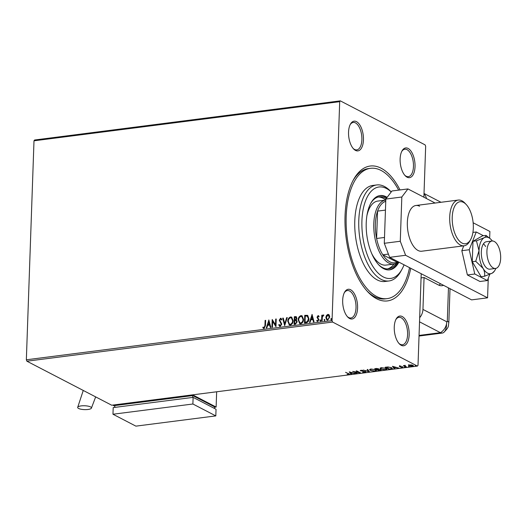 <?xml version="1.0" encoding="UTF-8"?>
<svg xmlns="http://www.w3.org/2000/svg" width="527" height="527" viewBox="0 0 527 527"><rect width="100%" height="100%" fill="white"/><g stroke="black" fill="none" stroke-linecap="round" stroke-linejoin="round"><path stroke-width="0.79" d="M410.737 268.289A67.99 33.036 -97.3 0 1 376.574 298.723A67.99 33.036 -97.3 0 1 367.813 291.859A67.99 33.036 -97.3 0 1 353.459 179.753A67.99 33.036 -97.3 0 1 381.133 168.218A67.99 33.036 -97.3 0 1 400.039 189.944M409.545 267.67A65.684 31.916 -97.3 0 1 387.2 298.625A65.684 31.916 -97.3 0 1 376.653 296.51A65.684 31.916 -97.3 0 1 346.259 226.933A65.684 31.916 -97.3 0 1 370.514 168.317L368.518 168.574A65.684 31.916 82.7 0 0 352.892 180.814M366.996 290.97A65.684 31.916 82.7 0 0 374.657 296.767A65.684 31.916 82.7 0 0 385.197 298.881L387.2 298.625M407.081 177.184A14.98 7.279 -97.3 0 1 405.144 175.675A14.98 7.279 -97.3 0 1 401.982 150.972A14.98 7.279 -97.3 0 1 408.082 148.43A14.98 7.279 -97.3 0 1 415.032 166.677A14.98 7.279 -97.3 0 1 407.081 177.184M404.736 175.208A13.827 6.719 82.7 0 0 406.119 176.209A13.827 6.719 82.7 0 0 408.339 176.65A13.827 6.719 82.7 0 0 413.445 164.312A13.827 6.719 82.7 0 0 407.042 149.661A13.827 6.719 82.7 0 0 404.828 149.22A13.827 6.719 82.7 0 0 401.706 151.519M401.205 345.29A14.98 7.279 -97.3 0 1 399.275 343.775A14.98 7.279 -97.3 0 1 396.113 319.072A14.98 7.279 -97.3 0 1 402.213 316.536A14.98 7.279 -97.3 0 1 409.163 334.777A14.98 7.279 -97.3 0 1 401.205 345.29M398.867 343.314A13.827 6.719 82.7 0 0 400.25 344.309A13.827 6.719 82.7 0 0 402.47 344.757A13.827 6.719 82.7 0 0 407.575 332.418A13.827 6.719 82.7 0 0 401.172 317.768A13.827 6.719 82.7 0 0 398.952 317.32A13.827 6.719 82.7 0 0 395.836 319.625M349.625 318.512A14.98 7.279 -97.3 0 1 347.695 317.004A14.98 7.279 -97.3 0 1 344.533 292.301A14.98 7.279 -97.3 0 1 350.633 289.758A14.98 7.279 -97.3 0 1 357.583 308.005A14.98 7.279 -97.3 0 1 349.625 318.512M347.286 316.543A13.827 6.719 82.7 0 0 348.67 317.537A13.827 6.719 82.7 0 0 350.89 317.985A13.827 6.719 82.7 0 0 355.995 305.64A13.827 6.719 82.7 0 0 349.592 290.996A13.827 6.719 82.7 0 0 347.372 290.548A13.827 6.719 82.7 0 0 344.256 292.854M355.501 150.412A14.98 7.279 -97.3 0 1 353.564 148.897A14.98 7.279 -97.3 0 1 350.402 124.194A14.98 7.279 -97.3 0 1 356.502 121.658A14.98 7.279 -97.3 0 1 363.452 139.899A14.98 7.279 -97.3 0 1 355.501 150.412M353.156 148.436A13.827 6.719 82.7 0 0 354.539 149.431A13.827 6.719 82.7 0 0 356.759 149.879A13.827 6.719 82.7 0 0 361.865 137.54A13.827 6.719 82.7 0 0 355.468 122.89A13.827 6.719 82.7 0 0 353.248 122.442A13.827 6.719 82.7 0 0 350.126 124.747M326.411 315.475L327.899 314.349L329.309 315.093L329.764 317.043L327.695 320.205L326.885 320.073L325.818 317.544L326.411 315.475L327.899 314.349M321.595 320.884L321.793 315.232L322.333 315.159L322.307 315.996L323.275 314.942L323.677 315.08L323.4 315.719L322.353 316.964L322.135 320.818L321.595 320.884M322.307 315.996L323.275 314.942L323.677 315.08M317.017 320.291L317.965 320.91L317.247 320.409L317.965 320.91L318.651 319.915L317.221 317.34L318.071 315.607L319.079 316.279L318.749 316.806L318.077 316.299L317.531 317.129L318.96 319.698L317.768 321.477L316.687 320.851L317.017 320.291L317.735 320.791L318.42 319.797L316.997 317.221L318.071 315.607L318.486 315.686M318.749 316.806L318.077 316.299M317.768 321.477L317.208 321.378M304.705 323.051L304.975 315.456L307.689 315.39L308.908 318.756C308.908 320.976 307.972 322.353 306.101 322.873L304.474 323.077L304.744 315.337L307.616 315.344M296.503 320.152L297.195 321.826L295.469 324.23L294.073 324.408L294.343 316.668L296.22 316.628L296.879 318.255L296.391 320.087M284.659 325.614L282.689 318.163L283.276 318.084L284.771 323.743L286.675 317.649L287.261 317.577L284.659 325.614M272.466 327.175L271.925 327.247L272.202 319.507L275.496 324.83L275.693 319.059L276.234 318.987L275.964 326.727L272.67 321.417L272.466 327.175M264.099 328.446L262.808 327.722L263.105 327.089L264.119 327.656L264.936 325.561L265.114 320.409L265.654 320.344L265.47 325.567L264.099 328.446L263.487 328.334M26.884 361.193L111.704 405.217L417.404 366.081L332.583 322.056L26.884 361.193L26.35 359.789L33.998 140.808L34.611 140.004L340.31 100.861L425.124 144.892L425.664 146.295L423.886 197.21M26.35 359.789L332.05 320.653L339.698 101.671L33.998 140.808M268.79 319.942L270.852 327.386L270.265 327.458L269.633 325.067L267.67 325.324L266.866 327.893L266.28 327.972L268.902 319.994M280.219 326.384L278.704 324.889L279.158 324.441L280.206 325.594L281.227 324.158L279.224 320.205L280.535 318.242L281.84 319.375L281.405 319.909L280.502 319.033L279.765 320.106L281.767 324.098L280.219 326.384L279.62 326.279M279.982 325.581L280.436 325.712L281.227 324.158M281.458 324.276L279.455 320.324L280.535 318.242L281.056 318.328M280.931 319.164L280.502 319.033M287.755 321.398C287.788 319.197 288.724 317.715 290.548 316.958L291.648 317.135L293.131 320.673C293.091 322.88 292.149 324.355 290.311 325.093L289.251 324.915L287.979 321.523C288.019 319.316 288.954 317.834 290.779 317.076L290.548 316.958M298.15 320.067C298.19 317.867 299.125 316.384 300.95 315.627L302.043 315.805L303.532 319.342C303.493 321.549 302.551 323.025 300.706 323.756L299.646 323.585L298.381 320.185C298.42 317.985 299.349 316.503 301.18 315.745L300.95 315.627M312.004 314.408L314.066 321.852L313.479 321.925L312.847 319.54L310.884 319.79L310.08 322.359L309.494 322.438L312.116 314.461M320.568 321.266L319.915 320.561L320.383 319.856L320.811 320.442L320.337 321.147L319.915 320.561L320.337 321.147M320.139 320.679L320.383 319.856L320.811 320.442M324.691 320.739L324.039 320.034L324.507 319.329L324.935 319.915L324.461 320.62L324.039 320.034L324.461 320.62M324.27 320.152L324.507 319.329L324.935 319.915M331.417 319.876L330.758 319.171L331.233 318.466L331.661 319.052L331.187 319.757L330.758 319.171L331.187 319.757M330.989 319.29L331.233 318.466L331.661 319.052M408.491 365.237L411.389 364.862L413.471 365.883L412.489 366.37L409.005 365.843L408.478 365.303M406.343 367.128L403.412 365.606L405.342 365.389L404.973 366.015L406.35 366.785M404.387 365.593L404.828 365.389M405.111 365.376L404.973 366.015M399.631 366.054L401.087 366.14L400.026 366.239L400.296 366.634L402.852 367.055L402.569 367.642L401.067 367.576L402.332 367.135L399.374 366.588L399.644 365.613M400.033 366.034L399.901 366.509M402.852 367.055L402.569 367.642L402.483 367.214M402.147 367.464L402.345 366.871M390.843 369.111L389.216 369.322L385.204 367.233L388.07 366.963L391.568 367.754L392.332 368.505L390.85 368.821M380.725 369.671L380.217 370.474L378.814 370.652L374.802 368.571L378.399 368.748L378.597 369.275L381.107 370.059M378.399 368.748L378.597 369.275L378.61 368.887M369.401 371.858L363.149 370.059L368.478 371.344L367.135 369.552L367.721 369.473L369.407 371.733M357.207 373.419L352.662 371.403L359.151 372.51L356.153 370.955L356.693 370.889L360.705 372.971L354.223 371.864L357.207 373.419M348.531 374.328L348.248 373.696L345.58 372.312L349.618 374.236L347.168 374.466L348.531 374.328L348.894 373.683M349.256 371.838L355.593 373.623L353.004 373.123L351.041 373.373L351.608 374.137L351.022 374.21L349.256 371.838M361.476 370.771L360.593 370.488L360.573 370.929L360.89 370.283L362.919 370.461L361.094 370.85L365.461 371.726L365.073 372.477L362.622 372.22L364.618 372.266L364.915 371.792L360.251 370.593M364.618 372.266L364.928 371.522M361.305 370.257L361.094 370.85M365.461 371.726L365.817 372.095M370.376 370.448L369.618 369.658L370.903 368.999L375.731 369.743L376.476 370.501L375.165 371.186L370.376 370.448L369.697 369.453M380.771 369.111L380.013 368.327L381.304 367.668L386.133 368.413L386.877 369.17L385.56 369.855L380.771 369.111L380.099 368.123M392.463 366.305L398.807 368.09L396.218 367.589L394.255 367.839L394.822 368.604L394.236 368.676L392.463 366.305M404.361 366.99L405.138 367.312L404.466 366.97M408.484 366.463L409.262 366.785L408.59 366.436M415.21 365.6L415.987 365.922L415.316 365.58M421.211 273.724L418.016 365.27L417.404 366.081M332.05 320.653L332.583 322.056M340.31 100.861L339.698 101.671M349.421 373.992L348.953 374.539M351.311 373.729L351.022 374.21M351.041 373.768L349.658 371.917M352.365 372.938L350.264 372.339L350.857 373.129L352.372 372.701M356.68 373.142L356.674 373.485M354.23 371.766L353.874 371.581M359.157 372.167L359.151 372.51M359.519 372.352L359.157 372.286M365.086 372.121L365.073 372.477M365.474 371.285L365.086 372.036M369.104 371.324L368.485 371.146M367.451 369.513L368.478 371.344M376.41 370.277L375.692 370.652M375.204 369.513L371.337 369.21L370.297 369.756L370.909 370.376L374.73 370.975L375.804 370.435L375.711 369.737M370.435 369.084L370.297 369.756M375.804 370.435L375.191 369.816M378.827 370.31L378.814 370.652M380.744 369.229L380.231 370.026M378.643 369.032L377.74 369.117M380.435 369.546L380.422 369.987L377.451 369.592L378.946 370.369L380.198 369.467M376.311 368.643L375.751 368.716L377.042 369.381L377.866 368.821L376.318 368.393M377.879 368.551L378.109 369.071L378.122 368.63M386.811 368.946L386.093 369.322M385.606 368.182L381.739 367.879L380.698 368.426L381.311 369.045L385.132 369.644L386.205 369.104L386.113 368.406M380.837 367.754L380.698 368.426M386.205 369.104L385.593 368.485M389.229 368.979L389.216 369.322M392.253 368.268L391.561 368.551M391.271 368.281L391.041 367.378M386.166 367.115L389.341 369.038L391.258 368.722L391.647 367.958M388.175 366.963L386.153 367.378M391.034 367.517L388.168 367.194M391.258 368.722L391.027 367.82M394.525 368.202L394.236 368.676M394.255 368.235L392.872 366.384M395.579 367.405L393.478 366.805L394.071 367.596L395.586 367.167M402.872 366.614L402.582 367.2M400.013 366.357L399.387 366.146M404.868 365.909L404.38 365.659M413.379 365.646L412.825 365.876M409.163 365.468L409.005 365.843M409.024 365.402L408.504 364.789M412.424 365.112L412.825 365.837L412.806 365.264M409.163 364.842L409.545 365.771L412.127 366.186L412.417 365.409L409.815 364.987L409.545 365.771M263.77 327.59L264.35 327.774L265.167 325.679L265.114 320.409M263.599 328.387L262.808 327.722M263.039 327.84L263.302 327.267M270.456 327.432L269.633 325.067M266.557 327.932L268.961 320.245M267.927 324.5L269.659 324.421L268.77 321.799L267.927 324.5L269.435 324.303L268.77 321.799M272.163 327.214L272.426 319.678M275.693 319.059L275.496 324.83M275.964 326.687L272.67 321.417M279.738 326.332L278.704 324.889M280.094 325.653L280.436 325.712M280.766 318.361L281.168 318.4M281.635 320.027L280.733 319.151M284.804 325.422L282.689 318.163M282.92 318.282L283.315 318.229M286.675 317.649L284.771 323.743M290.779 317.076L291.76 317.195M289.363 324.975L287.979 321.523M289.613 324.217L290.548 324.415C292.037 323.828 292.795 322.643 292.821 320.864L291.484 317.959M292.597 320.739L291.372 317.893L290.548 317.748C289.073 318.361 288.322 319.56 288.289 321.332L289.494 324.164L290.318 324.296C291.806 323.71 292.564 322.524 292.597 320.739L292.821 320.864M294.31 324.382L294.343 316.668M294.573 316.786L296.326 316.701M296.892 322.01L295.864 320.614L294.738 320.673L294.639 323.545L295.482 323.591L296.892 322.01L296.095 320.739M295.864 320.614L296.214 320.772M296.569 318.46L295.41 317.32L294.856 317.392L294.764 319.876L295.272 319.961L296.569 318.46L295.64 317.445M295.41 317.32L296.069 317.458M295.272 319.961L296.339 318.334M295.482 323.591L296.661 321.892M294.639 323.545L295.252 323.473M301.18 315.745L302.155 315.864M299.764 323.637L298.381 320.185M300.008 322.886L300.95 323.084C302.439 322.498 303.196 321.312 303.223 319.527L301.885 316.628M302.992 319.408L301.773 316.562L300.95 316.417C299.474 317.03 298.717 318.229 298.69 319.994L299.896 322.834L300.719 322.965C302.208 322.379 302.966 321.193 302.992 319.408L303.223 319.527M308.598 318.94L307.149 316.035L305.252 316.062L305.041 322.214L307.294 321.878L308.598 318.94L307.379 316.154M307.294 321.878L308.367 318.822M305.041 322.214L307.063 321.76M313.67 321.905L312.847 319.54M309.771 322.399L312.175 314.711M311.141 318.967L312.873 318.894L311.984 316.272L311.141 318.967L312.649 318.769L311.984 316.272M318.98 316.925L318.308 316.417L318.98 316.925M317.32 321.43L316.687 320.851M316.918 320.969L317.182 320.521M321.832 320.857L321.793 315.232M323.499 315.06L323.901 315.205M328.123 314.467L328.789 314.54M327.003 320.133L325.818 317.544M326.048 317.662L326.641 315.594M327.274 319.467L327.946 319.632L329.454 317.234L328.097 315.166M329.454 317.234L327.873 315.047L328.512 315.205M327.946 319.632L329.223 317.116M327.873 315.047L326.358 317.485L327.386 319.533M391.199 191.973A46.093 22.397 82.7 0 0 386.396 188.468A46.093 22.397 82.7 0 0 361.924 220.806A46.093 22.397 82.7 0 0 383.307 276.945A46.093 22.397 82.7 0 0 402.068 269.126A46.093 22.397 82.7 0 0 404.051 264.817M402.068 269.126L400.928 271.201A48.398 23.517 -97.3 0 1 388.998 280.97A48.398 23.517 -97.3 0 1 381.232 279.409A48.398 23.517 -97.3 0 1 358.834 228.145A48.398 23.517 -97.3 0 1 376.706 184.951A48.398 23.517 -97.3 0 1 384.473 186.512A48.398 23.517 -97.3 0 1 390.711 191.4L391.225 191.94M371.772 253.691A32.266 15.678 82.7 0 0 380.771 264.053A32.266 15.678 82.7 0 0 385.948 265.094L393.939 264.073A32.266 15.678 -97.3 0 1 388.761 263.032A32.266 15.678 -97.3 0 1 373.834 228.856A32.266 15.678 -97.3 0 1 385.744 200.062A32.266 15.678 -97.3 0 1 385.804 200.056M387.45 268.908A36.297 17.641 82.7 0 0 393.965 264.067M385.771 200.056A36.297 17.641 82.7 0 0 383.07 198.251A36.297 17.641 82.7 0 0 378.248 197.012M370.573 203.646A36.297 17.641 -97.3 0 1 379.242 196.828A36.297 17.641 -97.3 0 1 385.066 197.994A36.297 17.641 -97.3 0 1 386.166 198.633M396.258 263.395A36.297 17.641 -97.3 0 1 388.458 268.836A36.297 17.641 -97.3 0 1 382.635 267.67A36.297 17.641 -97.3 0 1 378.36 264.422M387.134 197.348A37.45 18.201 82.7 0 0 386.107 196.762A37.45 18.201 82.7 0 0 380.092 195.557A37.45 18.201 82.7 0 0 366.265 228.975A37.45 18.201 82.7 0 0 383.597 268.651A37.45 18.201 82.7 0 0 389.605 269.857A37.45 18.201 82.7 0 0 398.919 262.15M389.104 269.903A37.45 18.201 82.7 0 0 397.813 262.472M386.732 197.875A37.45 18.201 82.7 0 0 385.105 196.887A37.45 18.201 82.7 0 0 379.598 195.636M370.514 168.317A65.684 31.916 -97.3 0 1 381.054 170.432A65.684 31.916 -97.3 0 1 398.643 190.122M376.706 184.951L372.708 185.464A48.398 23.517 82.7 0 0 354.842 228.652A48.398 23.517 82.7 0 0 377.233 279.923A48.398 23.517 82.7 0 0 385 281.477L388.998 280.97M385.744 200.062L377.754 201.083A32.266 15.678 82.7 0 0 366.904 215.688M385.757 201.314A31.113 15.118 82.7 0 0 384.684 201.716A31.113 15.118 82.7 0 0 377.569 211.116L376.614 238.481A31.113 15.118 82.7 0 0 382.826 254.798A31.113 15.118 82.7 0 0 389.802 261.8A31.113 15.118 82.7 0 0 397.002 262.163L398.55 261.959M398.445 261.978A32.266 15.678 -97.3 0 1 393.939 264.073M388.399 254.086L382.826 254.798L397.002 262.163M385.454 210.108L377.569 211.116A31.113 15.118 82.7 0 0 376.614 238.481L384.499 237.466M384.684 201.716L385.751 201.577M462.06 243.079A21.205 10.303 82.7 0 0 470.69 239.482A21.205 10.303 82.7 0 0 466.217 204.522A21.205 10.303 82.7 0 0 463.483 202.381A21.205 10.303 82.7 0 0 452.225 217.256A21.205 10.303 82.7 0 0 462.06 243.079M470.69 239.482L469.781 241.142A23.05 11.199 -97.3 0 1 464.103 245.793A23.05 11.199 -97.3 0 1 460.4 245.055A23.05 11.199 -97.3 0 1 449.735 220.642A23.05 11.199 -97.3 0 1 458.246 200.069A23.05 11.199 -97.3 0 1 461.948 200.813A23.05 11.199 -97.3 0 1 464.919 203.139L466.217 204.522M493.325 267.999A13.827 6.719 82.7 0 0 495.545 268.447A13.827 6.719 82.7 0 0 500.65 256.109A13.827 6.719 82.7 0 0 494.254 241.458A13.827 6.719 82.7 0 0 492.034 241.017A13.827 6.719 82.7 0 0 486.928 253.355A13.827 6.719 82.7 0 0 493.325 267.999M464.103 245.793L421.745 251.214A23.05 11.199 -97.3 0 1 418.043 250.477A23.05 11.199 -97.3 0 1 407.378 226.063A23.05 11.199 -97.3 0 1 415.889 205.497A23.05 11.199 -97.3 0 1 419.591 206.235M488.259 278.249L487.574 297.827L471.593 299.876L389.637 257.334L384.295 243.303L385.836 199.061L391.956 190.978L407.938 188.929L435.111 203.033M384.295 243.303L400.276 241.254L401.824 197.012L385.836 199.061M400.276 241.254L405.619 255.285L389.637 257.334M487.574 297.827L405.619 255.285M473.147 222.776L489.893 231.472L489.655 238.224M407.938 188.929L401.824 197.012M483.424 235.714L476.25 231.992L469.228 249.739L474.781 274.014L467.39 274.962L479.959 281.49L487.35 280.542L489.814 274.317M474.781 274.014L487.35 280.542M476.25 231.992L472.923 232.414M463.753 245.839L461.836 250.687L467.39 274.962M469.228 249.739L461.836 250.687M492.034 241.017L486.441 241.728A13.827 6.719 82.7 0 0 481.395 250.575A13.827 6.719 82.7 0 0 484.353 265.153A13.827 6.719 82.7 0 0 489.952 269.165L495.545 268.447M485.637 246.557A13.827 6.719 82.7 0 0 483.457 243.823M475.723 261.28L483.075 268.395C484.524 271.115 485.011 273.737 484.53 276.26L481.085 276.701L472.271 261.721L475.723 261.28L479.023 250.687A18.438 8.959 82.7 0 0 483.075 268.395A18.438 8.959 82.7 0 0 492.244 273.151L494.412 271.095A18.438 8.959 82.7 0 0 495.835 268.395M484.53 276.26L492.244 273.151A18.438 8.959 82.7 0 0 494.412 271.095M492.323 240.991A18.438 8.959 82.7 0 0 490.268 238.738L485.96 235.391L482.515 235.832L472.989 241.287L472.271 261.721M485.96 235.391C486.329 235.991 485.723 236.775 484.142 237.743L476.434 240.846L472.989 241.287M476.434 240.846L479.023 250.687A18.438 8.959 82.7 0 1 484.142 237.743A18.438 8.959 82.7 0 1 490.268 238.738M426.475 198.554A11.522 9.545 -62.6 0 0 423.998 193.877M421.066 277.9L424.064 277.518L422.95 309.408L446.791 321.786A0.962 0.468 82.7 0 0 447.304 321.108L448.464 287.867M419.676 317.689A11.522 9.545 -62.6 0 0 422.95 309.408M424.064 277.518L438.392 284.955A23.05 11.199 82.7 0 0 442.087 285.7A23.05 11.199 82.7 0 0 443.53 285.311M438.984 285.232A23.05 11.199 82.7 0 0 440.506 283.737M419.057 335.429L440.44 332.689L419.532 321.832L440.44 332.689A11.522 5.599 82.7 0 0 443.596 332.544C449.92 326.529 447.996 325.732 448.826 322.787A11.522 3.215 -178 0 0 447.304 321.108M446.791 321.786A11.522 9.545 -62.6 0 1 440.44 332.689A11.522 5.599 82.7 0 0 442.291 333.057A11.522 5.599 82.7 0 0 446.56 324.606M78.576 408.458A6.917 1.93 2 0 1 77.66 407.45A6.917 1.93 2 0 1 82.825 405.764A6.917 1.93 2 0 1 90.565 406.923A6.917 1.93 2 0 1 91.481 407.931A6.917 1.93 2 0 1 86.316 409.611A6.917 1.93 2 0 1 78.576 408.458M214.535 407.259L216.123 407.055L216.656 391.785M113.292 405.019L113.279 405.388L193.198 395.158L216.123 407.055M113.279 405.388L114.827 406.192M214.496 408.465L214.548 406.884L192.77 395.579L114.846 405.559L114.787 407.397M193.198 395.158L193.211 394.782M192.711 397.424L192.77 395.579M215.813 415.902L216.044 409.268L193.119 397.371L113.2 407.602L112.969 414.235L135.894 426.139L215.813 415.902L192.889 404.005L193.119 397.371M192.889 404.005L112.969 414.235M348.255 373.353L348.248 373.696M365.139 372.022L365.152 371.581M360.923 370.672L360.936 370.231M399.769 366.377L399.782 365.929M402.483 367.293L402.496 366.851M404.808 365.771L404.822 365.33M415.889 205.497L458.246 200.069M440.994 202.282L424.018 193.468M448.826 322.787L450.018 288.677M442.291 333.057L419.037 336.035M83.253 390.454L77.66 407.45M95.664 396.897L91.481 407.931"/></g></svg>
